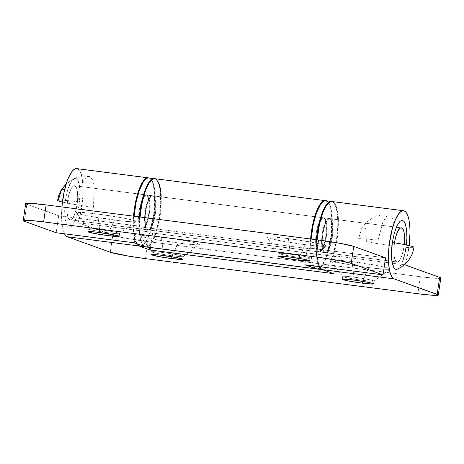 <?xml version="1.0" encoding="UTF-8"?>
<svg xmlns="http://www.w3.org/2000/svg" width="464" height="464" viewBox="0 0 464 464"><rect width="100%" height="100%" fill="white"/><g stroke="black" fill="none" stroke-linecap="round" stroke-linejoin="round"><path stroke-width="0.35" stroke-dasharray="2.32 1.74" d="M397.306 269.149A24.667 7.117 97.3 0 0 406.046 247.358A28.385 1.734 -171.6 0 0 413.952 247.318M61.631 189.37L65.836 189.77L66.132 202.867C74.049 204.479 83.184 205.964 93.537 207.321L94.064 185.983L92.22 179.058L89.291 176.326L86.049 177.915L82.749 183.234L77.784 201.643L62.663 200.094A28.385 1.734 8.4 0 1 65.482 200.291L67.379 191.156L68.631 187.178L71.514 181.134L73.028 179.313L74.518 178.391L75.922 178.402L77.186 179.353L79.118 183.877L80.011 191.278L80.023 195.721L78.335 209.931L76.015 218.347L74.617 221.728L73.138 224.385L71.618 226.212L70.134 227.134L68.73 227.122L67.46 226.171L66.381 224.321L64.943 218.242L64.624 209.803L65.482 200.291A24.667 7.117 -82.7 0 1 74.223 178.501A24.667 7.117 -82.7 0 1 79.17 205.227A28.385 1.734 8.4 0 1 62.408 202.043M74.832 185.768L401.087 227.818L74.832 185.768A17.209 4.965 97.3 0 0 74.524 185.693A17.209 4.965 97.3 0 0 67.471 201.585A17.209 4.965 97.3 0 0 69.815 219.756A17.209 4.965 97.3 0 0 70.122 219.832A17.209 4.965 97.3 0 0 77.175 203.94A17.209 4.965 97.3 0 0 74.832 185.768L73.851 185.757L72.813 186.4L70.725 189.527L68.875 194.665L67.553 201.04L66.955 207.675L67.176 213.562L68.179 217.802L69.815 219.756L396.697 261.887L69.815 219.756L70.795 219.768L71.833 219.118L73.927 215.998L75.777 210.853L77.099 204.485L77.697 197.85L77.476 191.963L76.467 187.717L74.832 185.768A17.209 4.965 97.3 0 0 74.524 185.693A17.209 4.965 97.3 0 0 67.471 201.585A17.209 4.965 97.3 0 0 69.815 219.756L141.456 228.99A17.209 4.965 -82.7 0 1 139.113 210.818A17.209 4.965 -82.7 0 1 146.166 194.926A17.209 4.965 -82.7 0 1 146.473 195.002L74.832 185.768L146.473 195.002A17.209 4.965 -82.7 0 1 148.816 213.173A17.209 4.965 -82.7 0 1 141.764 229.065A17.209 4.965 -82.7 0 1 141.456 228.99L69.815 219.756A17.209 4.965 97.3 0 0 70.122 219.832A17.209 4.965 97.3 0 0 77.175 203.94A17.209 4.965 97.3 0 0 74.832 185.768L73.851 185.757L72.813 186.4L70.725 189.527L68.875 194.665L67.553 201.04L66.955 207.675L67.176 213.562L68.179 217.802L69.815 219.756L70.795 219.768L71.833 219.118L73.927 215.998L75.777 210.853L77.099 204.485L77.697 197.85L77.476 191.963L76.467 187.717L74.832 185.768M404.248 244.551A17.209 4.965 -82.7 0 1 397.004 261.963A17.209 4.965 -82.7 0 1 396.697 261.887L395.061 259.933L394.052 255.693L393.832 249.806L394.493 242.771L393.832 249.806L394.052 255.693L395.061 259.933L396.697 261.887A17.209 4.965 -82.7 0 1 394.493 242.771A17.209 4.965 -82.7 0 0 396.697 261.887L325.055 252.654L396.697 261.887A17.209 4.965 -82.7 0 0 397.004 261.963A17.209 4.965 -82.7 0 0 404.248 244.551L403.396 249.893L401.778 255.763L399.771 259.979L397.677 261.893L399.771 259.979L401.778 255.763L403.396 249.893L404.248 244.551M406.046 247.358L406.365 244.992M397.01 269.265L398.501 268.343L400.014 266.516L402.897 260.478M404.15 256.493L405.217 252.062M366.34 241.558L366.044 228.462L361.839 228.062L358.544 238.745C361.363 238.519 367.848 239.047 377.992 240.335L382.957 221.925L386.251 216.607L389.499 215.018L392.422 217.755L394.272 224.675L393.745 246.013C383.392 244.656 374.257 243.171 366.34 241.558M99.621 229.639A15.776 0.963 8.4 0 1 119.567 233.578A15.776 0.963 8.4 0 1 108.373 232.795L114.44 220.069A30.119 1.839 -171.6 0 0 135.813 221.56A30.119 1.839 -171.6 0 0 97.73 214.043L99.621 229.639L99.203 232.47L99.621 229.639A15.776 0.963 -171.6 0 0 88.386 228.914A15.776 0.963 -171.6 0 0 108.373 232.795A15.776 0.963 -171.6 0 0 119.602 233.52A15.776 0.963 -171.6 0 0 99.621 229.639L97.73 214.043L120.402 217.529L132.507 220.081L135.766 221.258L135.708 221.612L132.217 221.792L119.863 220.731L91.768 216.578L79.663 214.026L77.482 213.37L76.403 212.848L76.467 212.495L83.247 212.5L97.73 214.043A30.119 1.839 -171.6 0 0 76.328 212.773A30.119 1.839 -171.6 0 0 114.44 220.069L108.222 233.804L108.373 232.795A15.776 0.963 8.4 0 1 88.409 228.972A15.776 0.963 8.4 0 1 99.621 229.639M290.302 254.214A15.776 0.963 8.4 0 1 310.248 258.152A15.776 0.963 8.4 0 1 299.054 257.369L305.121 244.644A30.119 1.839 -171.6 0 0 326.488 246.135A30.119 1.839 -171.6 0 0 288.411 238.618L290.302 254.214L289.878 257.044L290.302 254.214A15.776 0.963 -171.6 0 0 279.067 253.489A15.776 0.963 -171.6 0 0 299.054 257.369A15.776 0.963 -171.6 0 0 310.283 258.094A15.776 0.963 -171.6 0 0 290.302 254.214L288.411 238.618L311.083 242.104L323.188 244.656L326.447 245.833L326.389 246.187L322.898 246.367L315.433 245.827L299.379 243.867L282.448 241.152L270.344 238.6L268.163 237.945L267.084 237.429L267.142 237.069L273.928 237.075L288.411 238.618A30.119 1.839 -171.6 0 0 267.009 237.348A30.119 1.839 -171.6 0 0 305.121 244.644L298.903 258.378L299.054 257.369A15.776 0.963 8.4 0 1 279.09 253.553A15.776 0.963 8.4 0 1 290.302 254.214M153.01 195.843A17.209 4.965 97.3 0 0 152.702 195.767A17.209 4.965 97.3 0 0 145.65 211.659A17.209 4.965 97.3 0 0 147.993 229.831L318.519 251.807A17.209 4.965 -82.7 0 1 316.175 233.636A17.209 4.965 -82.7 0 1 323.228 217.744A17.209 4.965 -82.7 0 1 323.536 217.819L153.01 195.843L323.536 217.819A17.209 4.965 -82.7 0 1 325.879 235.996A17.209 4.965 -82.7 0 1 318.826 251.882A17.209 4.965 -82.7 0 1 318.519 251.807L147.993 229.831A17.209 4.965 97.3 0 0 148.3 229.906A17.209 4.965 97.3 0 0 155.353 214.014A17.209 4.965 97.3 0 0 153.01 195.843L152.035 195.831L150.997 196.475L148.903 199.601L147.053 204.74L145.731 211.114L145.133 217.749L145.354 223.636L146.357 227.882L147.993 229.831L148.973 229.842L150.011 229.199L152.105 226.072L153.955 220.934L155.278 214.559L155.875 207.924L155.655 202.037L154.651 197.797L153.01 195.843M316.9 268.975L319.342 268.105L321.1 266.411L324.562 260.565L327.654 251.981L330.884 236.025L331.783 219.791L330.965 210.726L329.086 204.218L327.81 202.153L325.693 200.721A34.423 9.93 -82.7 0 1 330.873 236.083A34.423 9.93 -82.7 0 1 316.9 268.975M310.602 238.989L310.248 248.826L307.377 247.793L304.865 264.787L307.377 247.793L385.555 257.868L307.377 247.793L310.248 248.826A34.423 9.93 -82.7 0 1 310.602 238.989M323.536 217.819L325.171 219.774L326.175 224.013L326.395 229.9L325.798 236.536L324.475 242.91L322.625 248.049L320.531 251.175L319.493 251.819L318.519 251.807L316.877 249.858L315.874 245.613L315.653 239.726L316.251 233.09L317.573 226.722L319.423 221.583L321.517 218.457L322.555 217.813L323.536 217.819M134.345 242.811L136.851 225.811L139.722 226.85L140.082 217.007A34.423 9.93 97.3 0 0 139.722 226.85L310.248 248.826L139.722 226.85L136.851 225.811L134.345 242.811M154.234 178.686L155.834 178.976L157.29 180.171L158.566 182.242M161.234 196.869L161.246 203.012L160.358 214.049L157.128 229.999L154.042 238.583L152.331 241.901L148.822 246.129L146.74 246.987M56.167 232.731L58.673 215.737L136.851 225.811L58.673 215.737L56.167 232.731M24.337 221.253L26.848 204.259L58.673 215.737L26.848 204.259L24.337 221.253M25.874 203.429L25.816 203.766M146.102 246.976A34.423 9.93 97.3 0 0 160.353 214.107A34.423 9.93 97.3 0 0 154.901 178.698M25.711 203.58A28.687 1.752 -171.6 0 0 26.848 204.259M163.276 252.596A15.776 0.963 8.4 0 1 183.222 256.534A15.776 0.963 8.4 0 1 172.028 255.751L178.095 243.026A30.119 1.839 -171.6 0 0 199.468 244.516A30.119 1.839 -171.6 0 0 161.391 237L163.276 252.596L162.858 255.426L163.276 252.596A15.776 0.963 -171.6 0 0 152.041 251.871A15.776 0.963 -171.6 0 0 172.028 255.751A15.776 0.963 -171.6 0 0 183.257 256.476A15.776 0.963 -171.6 0 0 163.276 252.596L161.391 237L184.057 240.485L196.168 243.037L199.427 244.215L199.363 244.569L198.169 244.748L195.878 244.748L183.518 243.687L155.428 239.534L143.318 236.982L140.058 235.811L140.122 235.451L146.908 235.457L161.391 237A30.119 1.839 -171.6 0 0 139.989 235.729A30.119 1.839 -171.6 0 0 178.095 243.026L171.877 256.76L172.028 255.751A15.776 0.963 8.4 0 1 152.064 251.929A15.776 0.963 8.4 0 1 163.276 252.596M353.957 277.17A15.776 0.963 8.4 0 1 373.903 281.109A15.776 0.963 8.4 0 1 362.709 280.326L368.776 267.6A30.119 1.839 -171.6 0 0 390.149 269.091A30.119 1.839 -171.6 0 0 352.066 261.574L353.957 277.17L353.539 280.001L353.957 277.17A15.776 0.963 -171.6 0 0 342.722 276.445A15.776 0.963 -171.6 0 0 362.709 280.326A15.776 0.963 -171.6 0 0 373.938 281.056A15.776 0.963 -171.6 0 0 353.957 277.17L352.066 261.574L379.564 265.976L386.843 267.612L390.108 268.789L390.044 269.143L388.844 269.329L386.553 269.323L374.199 268.262L357.199 265.959L341.284 263.198L331.818 260.901L330.739 260.385L330.803 260.026L337.583 260.031L352.066 261.574A30.119 1.839 -171.6 0 0 330.664 260.304A30.119 1.839 -171.6 0 0 368.776 267.6L362.558 281.335L362.709 280.326A15.776 0.963 8.4 0 1 342.745 276.509A15.776 0.963 8.4 0 1 353.957 277.17M330.072 218.66A17.209 4.965 97.3 0 0 329.765 218.59A17.209 4.965 97.3 0 0 322.712 234.477A17.209 4.965 97.3 0 0 325.055 252.654A17.209 4.965 97.3 0 0 325.363 252.729A17.209 4.965 97.3 0 0 332.415 236.837A17.209 4.965 97.3 0 0 330.072 218.66L401.087 227.818L329.092 218.654L326.998 220.568L324.986 224.785L322.787 233.937L322.19 240.572L322.41 246.459L323.42 250.699L325.055 252.654L326.035 252.66L327.074 252.016L329.167 248.89L331.012 243.751L332.34 237.377L332.932 230.747L332.711 224.86L331.708 220.615L330.072 218.66M440.8 278.064A28.687 1.752 -171.6 0 1 420.378 276.741L417.873 293.735L420.378 276.741L147.981 241.634L145.47 258.628L147.981 241.634L420.378 276.741L434.171 278.209L440.632 278.214M409.12 245.613A34.423 9.93 -82.7 0 1 405.281 263.883L407.589 254.898L409.12 245.613M338.291 219.687L338.157 229.088L336.939 240.213L333.32 255.635L404.962 264.869L333.32 255.635A34.423 9.93 97.3 0 0 338.326 220.661A34.423 9.93 97.3 0 0 331.963 201.515M319.742 266.736L318.635 264.01L317.161 256.377L316.796 246.546L317.138 239.83A34.423 9.93 97.3 0 0 319.725 266.701M81.792 176.361L83.01 185.762L82.917 196.191L80.713 212.767L78.085 222.737L149.727 231.971L152.598 233.009L150.452 247.538L152.598 233.009L336.191 256.667L333.686 273.661L336.191 256.667L333.32 255.635L336.191 256.667L152.598 233.009L149.727 231.971L153.346 216.549L154.558 205.424L154.651 194.996L154.268 190.397L152.691 183.036L151.542 180.467L150.185 178.744L148.637 177.903A34.423 9.93 -82.7 0 1 154.732 197.42A34.423 9.93 -82.7 0 1 149.727 231.971L78.085 222.737A34.423 9.93 97.3 0 0 83.085 187.763A34.423 9.93 97.3 0 0 76.722 168.623L78.549 169.511L79.901 171.233L81.049 173.803M64.502 233.839L63.394 231.113L61.927 223.48L61.555 213.655L61.903 206.932A34.423 9.93 97.3 0 0 64.484 233.804M136.41 243.554A34.423 9.93 -82.7 0 1 133.545 216.166L133.197 222.888L133.568 232.713L135.036 240.346L136.41 243.554M78.085 222.737L114.857 235.88L126.388 238.31L147.981 241.634A28.687 1.752 -171.6 0 1 112.781 235.254L110.275 252.248L112.781 235.254L78.085 222.737M333.784 202.408L335.136 204.131L336.29 206.695L337.862 214.061M146.473 195.002L148.109 196.951L149.118 201.196L149.338 207.083L148.741 213.718L147.419 220.087L145.568 225.231L143.475 228.352L142.436 228.996L141.456 228.99L139.821 227.035L138.817 222.795L138.597 216.908L139.188 210.273L140.517 203.899L142.367 198.76L144.455 195.634L145.493 194.99L146.473 195.002M147.018 195.071A17.209 4.965 97.3 0 0 146.711 194.996A17.209 4.965 97.3 0 0 139.658 210.888A17.209 4.965 97.3 0 0 142.001 229.059L147.448 229.761A17.209 4.965 -82.7 0 1 145.104 211.59A17.209 4.965 -82.7 0 1 152.157 195.698A17.209 4.965 -82.7 0 1 152.47 195.773L146.038 195.06L145 195.704L142.906 198.83L141.062 203.969L139.734 210.343L139.148 220.075L139.768 225.237L141.12 228.398L142.001 229.059L142.982 229.071L144.02 228.427L146.114 225.301L147.958 220.156L149.286 213.788L149.884 207.153L149.663 201.266L148.654 197.02L147.018 195.071L152.47 195.773L151.49 195.762L149.391 197.681L146.508 204.67L144.785 214.391L144.594 220.777L145.22 225.939L146.566 229.1L147.448 229.761L148.428 229.773L149.466 229.129L151.56 226.003L153.41 220.864L155.133 211.137L155.324 204.757L154.106 197.722L152.47 195.773A17.209 4.965 -82.7 0 1 154.808 213.945A17.209 4.965 -82.7 0 1 147.761 229.837A17.209 4.965 -82.7 0 1 147.448 229.761L142.001 229.059A17.209 4.965 97.3 0 0 142.309 229.135A17.209 4.965 97.3 0 0 149.362 213.243A17.209 4.965 97.3 0 0 147.018 195.071M154.976 178.779A34.423 9.93 -82.7 0 1 159.726 214.652A34.423 9.93 -82.7 0 1 145.829 246.929L146.897 246.773L148.973 245.485L151.09 242.939L153.161 239.238L156.861 228.955L159.506 216.212L160.701 202.942L160.26 191.168L159.436 186.418L158.247 182.683L156.745 180.102L154.976 178.779L149.53 178.077L154.628 178.675A34.423 9.93 -82.7 0 1 154.976 178.779M140.111 246.204A34.423 9.93 97.3 0 0 154.216 214.42A34.423 9.93 97.3 0 0 149.53 178.077L151.293 179.4L152.801 181.981L153.99 185.716L154.814 190.466L155.254 202.24L154.06 215.511L151.409 228.253L147.714 238.531L145.644 242.237L143.527 244.783L141.45 246.071L140.151 246.21M137.054 243.786L135.03 238.415L134.212 233.665L133.783 228.085L134.084 216.236A34.423 9.93 97.3 0 0 137.054 243.786M148.95 177.932L149.53 178.077A34.423 9.93 97.3 0 0 148.909 177.927M144.153 246.349L141.665 242.852L140.482 239.117L139.658 234.366L139.229 228.787L139.536 216.937A34.423 9.93 -82.7 0 0 144.153 246.349M324.081 217.889A17.209 4.965 97.3 0 0 323.768 217.813A17.209 4.965 97.3 0 0 316.721 233.705A17.209 4.965 97.3 0 0 319.058 251.882L324.51 252.584A17.209 4.965 -82.7 0 1 322.167 234.407A17.209 4.965 -82.7 0 1 329.22 218.515A17.209 4.965 -82.7 0 1 329.527 218.59L324.081 217.889L323.101 217.883L322.062 218.527L319.969 221.653L318.118 226.792L316.396 236.512L316.204 242.892L317.422 249.928L319.058 251.882L320.038 251.888L321.076 251.244L323.17 248.118L325.02 242.979L326.343 236.605L326.94 229.97L326.72 224.083L325.716 219.843L324.081 217.889L329.527 218.59L328.547 218.585L327.509 219.228L326.453 220.499L323.57 227.493L322.242 233.868L321.645 240.503L322.277 248.762L323.628 251.917L324.51 252.584L325.49 252.59L327.584 250.676L329.597 246.459L331.795 237.307L332.392 230.672L331.76 222.413L331.163 220.545L329.527 218.59A17.209 4.965 -82.7 0 1 331.87 236.768A17.209 4.965 -82.7 0 1 324.817 252.66A17.209 4.965 -82.7 0 1 324.51 252.584L319.058 251.882A17.209 4.965 97.3 0 0 319.371 251.952A17.209 4.965 97.3 0 0 326.424 236.066A17.209 4.965 97.3 0 0 324.081 217.889M332.038 201.596A34.423 9.93 -82.7 0 1 336.771 237.603A34.423 9.93 -82.7 0 1 322.816 269.746L323.959 269.596L326.035 268.308L328.152 265.762L330.223 262.056L333.918 251.778L336.568 239.03L337.763 225.759L337.746 219.565L336.499 209.241L335.31 205.506L333.802 202.925L332.038 201.596L326.592 200.895L331.69 201.498A34.423 9.93 -82.7 0 1 332.038 201.596M317.173 269.027A34.423 9.93 97.3 0 0 331.273 237.243A34.423 9.93 97.3 0 0 326.592 200.895L328.355 202.223L329.863 204.804L331.047 208.539L331.87 213.283L332.311 225.057L331.116 238.328L328.471 251.076L324.771 261.354L322.7 265.06L320.589 267.606L318.513 268.894L317.214 269.033M313.728 265.93L312.092 261.232L311.269 256.482L310.845 250.908L311.147 239.059A34.423 9.93 97.3 0 0 313.728 265.93M326.012 200.75L326.592 200.895A34.423 9.93 97.3 0 0 325.972 200.744M319.18 266.632L317.538 261.934L316.715 257.184L316.291 251.61L316.593 239.76A34.423 9.93 -82.7 0 0 319.18 266.632M89.291 176.326L76.925 177.468L66.248 183.767L74.223 178.501M141.764 229.065L325.363 252.729M146.166 194.926L329.765 218.59M361.839 228.062C368.468 218.376 377.69 214.026 389.499 215.018M119.567 233.578L135.813 221.56M119.184 236.356L119.602 233.52M310.248 258.152L326.488 246.135M309.865 260.93L310.283 258.094M152.702 195.767L323.228 217.744M148.3 229.906L318.826 251.882M278.649 256.319L279.067 253.489M279.09 253.553L267.009 237.348M87.969 231.745L88.386 228.914M88.409 228.972L76.328 212.773M183.222 256.534L199.468 244.516M182.839 259.312L183.257 256.476M373.903 281.109L390.149 269.091M373.52 283.887L373.938 281.056M342.304 279.276L342.722 276.445M342.745 276.509L330.664 260.304M151.624 254.701L152.041 251.871M152.064 251.929L139.989 235.729M146.711 194.996L152.157 195.698M142.309 229.135L147.761 229.837M323.768 217.813L329.22 218.515M319.371 251.952L324.817 252.66"/><path stroke-width="0.7" d="M406.365 244.992L406.905 237.846L406.586 229.413L405.147 223.329L404.069 221.479L402.804 220.533L401.395 220.516L399.91 221.444L396.911 225.922L394.261 233.288L392.364 242.423A24.667 7.117 97.3 0 0 397.306 269.149C402.143 266.98 406.075 263.755 409.103 259.475L410.565 257.16C411.754 254.794 412.734 253.622 413.952 247.318A28.385 1.734 -171.6 0 0 412.827 246.645A28.385 1.734 -171.6 0 0 392.364 242.423L391.506 251.935L391.517 256.372L392.411 263.772L394.342 268.302L395.606 269.248L397.335 269.137M62.663 200.094L58.336 200.054L61.631 189.37L66.248 183.767L60.964 190.489L58.922 194.955L57.577 200.332A28.385 1.734 8.4 0 1 62.663 200.094M401.087 227.818L401.714 227.894A17.209 4.965 -82.7 0 1 404.248 244.551L404.376 243.264L404.248 244.551A17.209 4.965 -82.7 0 0 401.714 227.894L403.349 229.848L403.941 231.716L404.567 236.884L404.376 243.264L404.567 236.884L403.941 231.716L402.595 228.561L401.087 227.818M402.897 260.478L404.15 256.493M405.217 252.062L406.046 247.358M394.429 243.171L395.751 236.797L397.602 231.658L399.695 228.532L400.734 227.888L401.714 227.894L400.734 227.888L399.695 228.532L397.602 231.658L395.751 236.797L394.429 243.171M394.493 242.771A17.209 4.965 -82.7 0 1 401.406 227.824A17.209 4.965 -82.7 0 1 401.714 227.894A17.209 4.965 -82.7 0 0 401.406 227.824A17.209 4.965 -82.7 0 0 394.493 242.771M62.408 202.043A28.385 1.734 8.4 0 1 58.702 201.005A28.385 1.734 8.4 0 1 57.577 200.332M99.203 232.47A15.776 0.963 8.4 0 1 119.184 236.356A15.776 0.963 8.4 0 1 107.955 235.625L108.222 233.804L107.955 235.625L119.091 236.437L113.605 234.778L96.361 232.122L88.061 231.664L93.554 233.322L107.955 235.625A15.776 0.963 8.4 0 1 87.969 231.745A15.776 0.963 8.4 0 1 99.203 232.47M289.878 257.044A15.776 0.963 8.4 0 1 309.865 260.93A15.776 0.963 8.4 0 1 298.636 260.205L298.903 258.378L298.636 260.205L309.772 261.012L304.285 259.353L289.878 257.044L278.742 256.238L284.229 257.897L298.636 260.205A15.776 0.963 8.4 0 1 278.649 256.319A15.776 0.963 8.4 0 1 289.878 257.044M23.2 220.574L25.711 203.58A28.687 1.752 -171.6 0 1 46.127 204.902L318.53 240.01A28.687 1.752 -171.6 0 1 353.725 246.39L340.124 243.333L318.53 240.01L316.019 257.004A28.687 1.752 8.4 0 1 351.219 263.384L383.044 274.862L351.219 263.384L353.725 246.39L385.555 257.868L383.044 274.862L304.865 264.787L316.9 268.975A34.423 9.93 -82.7 0 1 316.628 268.952A34.423 9.93 -82.7 0 1 316.007 268.807L145.481 246.825L134.345 242.811L56.167 232.731L24.337 221.253L23.31 220.76L23.368 220.423L29.829 220.429L43.622 221.896L316.019 257.004L337.612 260.327L351.219 263.384L353.725 246.39L385.555 257.868L383.044 274.862L304.865 264.787L316.007 268.807L145.481 246.825L134.345 242.811L56.167 232.731L24.337 221.253A28.687 1.752 8.4 0 1 23.2 220.574A28.687 1.752 8.4 0 1 43.622 221.896L46.127 204.902L318.53 240.01L316.019 257.004L43.622 221.896L46.127 204.902L29.197 203.261L25.874 203.429L25.816 203.766L26.848 204.259M325.693 200.721L323.054 201.289L321.303 202.809L317.823 208.348L316.187 212.216L314.679 216.694L312.214 226.966L310.602 238.989A34.423 9.93 -82.7 0 1 325.426 200.674A34.423 9.93 -82.7 0 1 325.693 200.721M325.426 200.674L154.901 178.698A34.423 9.93 97.3 0 0 140.082 217.007L141.694 204.989L144.159 194.718L145.667 190.24L149.019 183.205L152.534 179.313L154.234 178.686M158.566 182.242L160.44 188.749L161.234 196.869M147.105 246.935L145.481 246.825A34.423 9.93 97.3 0 0 146.102 246.976L316.628 268.952M162.858 255.426A15.776 0.963 8.4 0 1 182.839 259.312A15.776 0.963 8.4 0 1 171.61 258.581L171.877 256.76L171.61 258.581L182.752 259.393L177.26 257.735L160.016 255.078L151.716 254.62L157.209 256.279L171.61 258.581A15.776 0.963 8.4 0 1 151.624 254.701A15.776 0.963 8.4 0 1 162.858 255.426M353.539 280.001A15.776 0.963 8.4 0 1 373.52 283.887A15.776 0.963 8.4 0 1 362.291 283.162L362.558 281.335L362.291 283.162L372.801 284.067L373.462 283.782L372.894 283.51L367.94 282.309L353.539 280.001L342.397 279.195L347.89 280.853L362.291 283.162A15.776 0.963 8.4 0 1 342.304 279.276A15.776 0.963 8.4 0 1 353.539 280.001M136.143 243.072L137.46 244.969L138.945 245.984L67.303 236.75L65.818 235.735L64.484 233.804A34.423 9.93 97.3 0 0 67.303 236.75L110.275 252.248A28.687 1.752 8.4 0 0 145.47 258.628L417.873 293.735L145.47 258.628L128.998 256.192L110.275 252.248L67.303 236.75L138.945 245.984L150.087 250.003L333.686 273.661L322.544 269.648L394.185 278.881L438.184 294.866L438.126 295.208L436.984 295.377L431.665 295.203L417.873 293.735A28.687 1.752 8.4 0 0 438.289 295.058A28.687 1.752 8.4 0 0 437.152 294.373L394.185 278.881A34.423 9.93 -82.7 0 1 389.499 242.533A34.423 9.93 -82.7 0 1 403.605 210.749A34.423 9.93 -82.7 0 1 409.12 245.613L409.99 232.945L409.892 227.894L408.848 219.269L407.931 215.928L406.777 213.365L405.426 211.642L403.906 210.807L402.265 210.882L400.536 211.868L398.779 213.736L395.334 219.89L392.306 228.7L389.209 244.795L388.438 255.78L388.803 265.611L390.276 273.244L392.695 277.866L394.185 278.881L322.544 269.648L321.053 268.633L319.725 266.701A34.423 9.93 97.3 0 0 322.544 269.648L333.686 273.661L150.087 250.003L150.452 247.538L150.087 250.003L138.945 245.984A34.423 9.93 -82.7 0 1 136.41 243.554M405.281 263.883A34.423 9.93 -82.7 0 1 404.962 264.869L439.663 277.379L404.962 264.869L405.281 263.883M403.605 210.749L331.963 201.515A34.423 9.93 97.3 0 0 317.138 239.83L319.406 224.588L322.103 214.786L323.692 210.656L325.386 207.199L328.895 202.635L330.623 201.649L332.265 201.573L333.784 202.408M148.671 177.909L147.024 177.985L145.302 178.971L143.538 180.838L140.093 186.998L137.066 195.808L135.807 200.924L133.545 216.166A34.423 9.93 -82.7 0 1 148.364 177.857L76.722 168.623A34.423 9.93 97.3 0 0 61.903 206.932L64.165 191.69L66.868 181.888L68.457 177.764L71.897 171.605L73.66 169.737L75.383 168.751L77.03 168.676M440.632 278.214L440.69 277.872L439.663 277.379L437.152 294.373L439.663 277.379A28.687 1.752 -171.6 0 1 440.8 278.064L438.289 295.058M81.049 173.803L81.792 176.361M337.862 214.061L338.291 219.687M140.151 246.21L144.942 246.755L139.49 246.053A34.423 9.93 97.3 0 0 140.111 246.204L145.557 246.906A34.423 9.93 -82.7 0 1 144.942 246.755L144.153 246.349A34.423 9.93 -82.7 0 0 144.942 246.755L145.835 246.929A34.423 9.93 -82.7 0 1 145.557 246.906M139.49 246.053L137.054 243.786A34.423 9.93 97.3 0 0 139.49 246.053M154.976 178.779L153.016 178.762L150.939 180.049L148.828 182.596L146.757 186.296L144.809 191.023L141.572 202.756L139.536 216.937A34.423 9.93 -82.7 0 1 154.361 178.628L148.909 177.927A34.423 9.93 97.3 0 0 134.084 216.236L136.126 202.055L139.357 190.315L143.376 181.888L145.493 179.348L147.569 178.054L148.95 177.932M317.214 269.033L321.999 269.578L316.552 268.876A34.423 9.93 97.3 0 0 317.173 269.027L322.619 269.729A34.423 9.93 -82.7 0 1 321.999 269.578L320.235 268.25L319.18 266.632A34.423 9.93 -82.7 0 0 321.999 269.578L322.822 269.746A34.423 9.93 -82.7 0 1 322.619 269.729M316.552 268.876L314.783 267.548L313.728 265.93A34.423 9.93 97.3 0 0 316.552 268.876M332.038 201.596L330.078 201.579L328.002 202.867L325.885 205.413L321.865 213.84L318.635 225.579L316.593 239.76A34.423 9.93 -82.7 0 1 331.418 201.446L325.972 200.744A34.423 9.93 97.3 0 0 311.147 239.059L313.183 224.878L316.419 213.138L320.438 204.711L322.555 202.165L324.632 200.877L326.012 200.75"/></g></svg>
